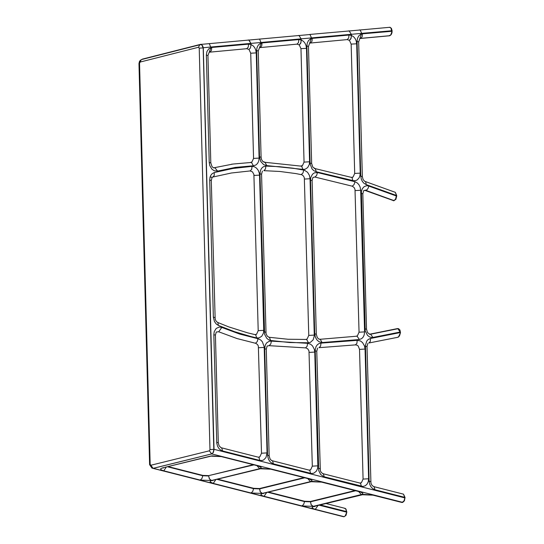 <?xml version="1.0" encoding="UTF-8"?>
<svg xmlns="http://www.w3.org/2000/svg" width="544" height="544" viewBox="0 0 544 544"><rect width="100%" height="100%" fill="white"/><g stroke="black" fill="none" stroke-linecap="round" stroke-linejoin="round"><path stroke-width="0.82" d="M214.105 167.919L213.629 167.878M231.758 164.118L232.234 164.159M389.538 27.316L390.966 28.009L391.789 32.014L390.837 34.85L388.865 35.87M405.028 497.95L214.03 449.317L203.293 47.716L201.62 44.336L200.804 44.302L142.378 59.112M255 334.635L256.571 334.227L258.203 330.67L253.898 174.447L252.491 171.87L250.152 170.938L231.356 173.006L212.915 177.024M212.983 452.873L213.976 449.358L203.164 47.899L213.833 450.629L213.098 452.69L211.664 453.907L153.116 468.343L152.034 468.173L149.6 464.664L150.164 464.345L139.543 63.274L140.141 62.057L198.56 47.253L199.22 48.151L209.97 449.596L213.914 449.344L213.942 450.248L213.173 452.656L211.664 453.907L209.365 450.813L150.824 465.249L150.164 464.345M203.191 47.906L202.722 45.832M344.223 516.698L153.231 468.35L211.772 453.914L402.764 502.364M214.03 449.317L213.411 452.329L211.772 453.914M400.466 332.69L399.48 335.961L397.712 337.314M400.452 332.139L400.146 332.588L370.525 338.463L370.328 341.428L368.859 342.999L398.052 337.232M397.834 328.61L400.132 332.044L372.178 337.593L369.709 337.015L367.513 335.369L365.214 330.881L361.386 191.379L362.372 188.646L364.086 186.714L366.364 185.776L368.009 185.796L396.379 195.99L395.468 199.335L393.652 200.682L365.398 190.543M258.325 457.198L259.869 456.79L261.508 453.22L258.339 346.011L257.428 344.447L255.809 343.339L236.973 338.545L218.715 331.786L216.274 332.003L215.417 335.124L213.833 334.716L216.757 443.142L217.627 446.386L218.967 448.555L220.714 450.126L222.578 450.956L221.687 447.868L220.796 447.596M255.483 343.25L257.203 341.686L258.033 338.735L239.788 334.091L221.796 327.427L218.715 331.786M309.142 470.132L310.678 469.73L312.317 466.16L308.985 350.934L307.775 348.888L305.912 347.902L269.028 345.671L267.131 346.038L266.281 349.228M305.524 347.874L307.108 346.297L307.591 343.312L271.442 341.129L270.722 344.1L269.028 345.671M355.443 344.889L319.008 347.684L320.572 346.106L321.008 343.121L357.17 340.347L356.925 343.318L355.443 344.889L357.116 345.175L358.231 346.032L359.523 349.384L363.079 479.087L361.44 482.657L360.495 483.208L359.482 482.95M308.462 342.781L289.578 342.536L270.62 340.476L268.627 339.776L266.723 338.239L264.615 334.302L259.971 173.767L260.447 170.483L261.603 168.293L263.31 166.784L265.907 166.097L279.412 166.682L292.951 168.184L304.409 170.204L307.598 172.326L309.4 175.379L310.039 178.731L314.289 335.9L313.147 339.857L310.393 342.373L308.462 342.781L306.653 339.456L305.728 339.381M306.177 339.347L307.136 338.973L308.768 335.417L304.32 177.759L303.525 176.093L301.927 174.774L295.909 173.584L279.861 171.469L263.84 170.666L265.424 169.082L265.907 166.097M319.056 339.157L320.205 339.218L322.089 342.557L319.022 341.741L317.016 340.034L315.547 337.613L314.718 333.798L310.536 180.098L312.12 180.574M356.565 336.124L357.422 335.77L359.054 332.214L355.001 189.373L354.049 187.449L352.24 186.184L314.908 177.045L312.956 177.405L312.113 180.513L316.302 334.268M251.002 162.343L251.94 161.969L253.558 158.426L250.723 53.224L248.996 49.463L250.403 48.022L251.015 44.948L250.9 43.404L249.016 40.045L248.186 40.011M392.108 31.266L362.44 33.83L362.134 36.802L360.624 38.379L389.844 35.686M392.095 30.729L361.651 33.361L360.189 29.981L359.38 29.947M351.574 177.405L353.083 176.99L354.702 173.448L351.152 44.112L349.425 40.344L347.201 39.596L309.767 43.092M300.587 166.029L302.43 165.648L304.055 162.105L300.968 48.661L299.241 44.907L300.948 42.69L301.145 38.848L298.962 35.435L301.118 38.848L301.233 40.392L300.635 43.445L299.234 44.894L297.017 44.146L259.536 47.641M360.998 38.413L360.04 38.502M351.329 34.306L351.138 38.141L349.425 40.358L350.819 38.889L351.417 35.843L351.302 34.299L349.126 30.886L351.329 34.306L361.651 33.368L358.646 41.942M248.744 39.984L250.872 43.398L250.988 44.941L250.39 47.994L248.996 49.45L246.765 48.695L209.243 52.204M360.162 29.974L390.021 27.275L390.966 28.009M359.407 29.947L359.883 29.913M349.126 30.886L348.609 30.92M301.145 38.848L311.481 37.917L309.992 34.517M309.733 34.456L349.418 30.947M351.302 34.299L311.481 37.91L308.468 46.492M259.774 39.073L299.227 35.496M298.962 35.435L298.425 35.469M259.522 39.005L261.229 43.078L258.23 51.048M209.488 43.629L248.989 40.045M209.256 43.561L210.936 47.634L207.937 55.542L206.353 55.121L206.931 51.551L208.848 48.742L211.752 47.478L211.453 50.442L209.957 52.034M314.554 168.531L315.058 168.626M263.867 162.194L301.668 166.199L302.858 169.374L266.703 165.58L265.071 162.302M213.581 167.858L233.016 164.043L251.498 162.438L253.368 165.764L235.314 167.402L217.607 171.115L214.873 167.77M344.202 508.15L345.943 509.021L346.793 512.196L345.127 516.066L343.822 516.759L342.638 516.514L153.102 468.377M346.78 511.659L346.48 512.115L319.491 505.26M345.753 508.932L346.46 511.578L320.559 505.002M217.872 479.223L253.654 488.308L259.542 488.546L303.987 477.639M268.695 492.136L304.572 501.248L310.454 501.48L354.899 490.6M168.368 466.65L202.824 475.402L208.706 475.633L253.178 464.705M403.498 494.156L405.015 497.406L404.036 500.847L402.05 502.506L373.123 495.196M364.623 190.366L365.942 190.427L393.965 200.607L395.869 199.362L396.692 196.071L396.365 195.446L366.302 184.647L365.595 181.662L364.752 181.349M396.692 196.071L395.345 192.352L364.643 181.281L363.12 179.561L362.345 176.637M394.366 191.964L395.338 192.352L396.678 195.527M351.424 35.394L353.675 36.815L355.123 38.583L356.143 40.759L356.674 43.785L360.223 173.121L359.863 176.066L359.122 177.813L357.442 179.738L356 180.513L353.586 180.73L316.336 171.782L315.241 168.64L314.276 168.416M352.791 180.554L352.022 177.534L351.023 177.242M303.77 170.054L302.967 173.006L301.254 174.576M402.431 493.891L403.492 494.156L404.695 497.325L375 489.763L374.102 486.676L373.211 486.404M359.91 483.058L361.44 482.657M391.367 28.234L392.095 30.716L391.979 32.749L391.163 34.666L389.851 35.68M348.459 31.022L346.909 31.178M142.004 59.439L141.25 59.629L140.141 62.057M211.67 453.907L153.116 468.343L150.824 465.249M200.763 44.56L201.64 44.622L203.164 47.899L199.22 48.151M200.695 44.533L199.675 44.819L198.56 47.253M149.6 464.617L138.972 63.6L139.543 63.274M209.97 449.596L209.365 450.813M397.732 337.307L368.859 342.999M217.185 322.204L217.933 322.565L218.334 325.414L216.186 323.938L214.445 321.504L213.357 317.118L214.948 317.601M254.64 334.553L255.68 334.784L256.673 337.906L251.151 336.6L234.641 331.718L218.334 325.414M268.457 337.09L269.409 337.287L270.62 340.476M356.354 336.158L357.109 336.172L359.346 339.531L322.089 342.557M370.117 334.125L397.501 328.576M369.288 334.193L370.6 334.159L372.973 337.525M389.463 35.795L360.257 38.474M351.397 35.387L348.99 35.047L348.697 37.998L347.201 39.596M348.99 35.047L312.27 38.372L311.97 41.33L310.481 42.922M301.206 39.936L298.806 39.59L298.506 42.548L297.017 44.146M298.806 39.59L262.038 42.922L261.739 45.88L260.25 47.478M360.631 38.44L360.033 38.508M362.44 33.83L360.563 34.394L358.652 36.047L357.415 38.583L357.068 41.453L358.646 41.874L362.345 176.569L360.767 176.154L357.068 41.453M312.27 38.372L310.393 38.944L308.475 40.596L307.238 43.132L306.884 46.009L308.468 46.424L311.658 163.588M262.038 42.922L260.154 43.493L258.237 45.145L256.999 47.688L256.646 50.558L258.23 50.98L261.1 157.298M250.9 43.404L301.118 38.848M250.968 44.486L248.56 44.146L248.261 47.104L246.765 48.695M203.293 47.716L250.872 43.398M248.56 44.146L211.752 47.478M346.793 512.196L346.038 515.318L344.141 516.684L315.302 509.361L317.886 505.655M326.291 503.594L345.263 508.416L346.086 509.218M355.586 490.776L310.495 501.813L311.161 504.71L313.222 506.355L361.78 494.455L362.753 493.938L362.848 493.272L360.366 491.946L321.844 482.127L310.624 481.678L262.534 493.469L260.875 494.353L261.406 495.278L263.418 496.128L301.94 505.927L303.647 504.424L304.545 501.595L267.981 492.306M264.051 496.305L266.56 492.66M215.744 479.747L213.234 483.398L251.015 492.993L262.249 493.435L310.413 481.624L311.841 480.978L311.936 480.311L308.815 478.815L271.034 469.2L259.808 468.744L211.745 480.556L260.229 468.819M253.654 488.308L252.729 491.49L251.015 492.993M304.674 477.816L259.515 488.893L253.62 488.662L217.158 479.4M210.576 456.26L162.112 468.01L160.555 468.874L161.092 469.798L163.105 470.648L200.192 480.08L201.899 478.584L202.796 475.748L167.654 466.82M163.737 470.825L166.253 467.167M304.572 501.248L304.545 501.595L310.427 501.833L310.454 501.48M202.824 475.402L202.796 475.748L208.678 475.986L208.706 475.633M301.233 39.936L303.491 41.364L304.939 43.132L305.959 45.308L306.49 48.334L300.968 48.661M306.49 48.334L309.577 161.779L304.055 162.105M316.336 171.782L313.732 170.626L311.97 168.824L310.128 163.921L306.884 46.009M310.073 163.105L311.651 163.52L312.861 167.178L315.214 168.626M314.296 335.09L308.768 335.417M310.039 178.731L304.511 179.058M314.718 333.798L316.302 334.206L317.274 337.532L318.689 338.973L319.831 339.306L357.109 336.172L357.422 335.77M307.591 343.312L310.59 344.202L312.535 345.923L314.289 349.228L314.758 352.07L317.852 465.834L312.317 466.16M314.758 352.07L309.223 352.396M357.17 340.347L360.4 340.918L362.549 342.584L364.528 346.032L365.058 349.058L368.614 478.761L368.261 481.658L367.078 484.133L365.262 485.785L362.97 486.458L323.626 476.646L320.634 474.443L318.723 470.655L315.194 350.003L315.948 346.773L317.281 344.78L319.076 343.529L321.008 343.121M315.18 350.812L316.764 351.288M318.376 468.248L319.96 468.717M253.864 464.882L208.835 475.606M211.534 480.502L209.474 478.849L208.678 475.986L209.345 478.876L211.405 480.536L259.597 468.697L256.999 465.725M200.192 480.08L211.405 480.536M211.745 480.556L210.433 481.039L210.106 481.896L213.234 483.398M212.867 480.576L211.616 480.583M271.034 469.2L261.712 468.452L259.808 468.744M162.112 468.01L163.384 468.003M259.597 468.697L261.025 468.044L261.12 467.378L257.992 465.882L221.544 456.6L211.426 456.178M210.154 456.192L162.268 467.976M210.29 456.158L212.208 455.858M404.036 500.847L404.43 500.772L405.015 497.406M373.245 495.176L361.842 494.714L363.8 494.414L372.11 494.945L402.451 502.445M257.992 465.882L221.428 456.627M221.544 456.6L212.214 455.858M321.844 482.127L312.521 481.386L310.624 481.678M359.727 491.776L321.722 482.154M270.919 469.22L308.815 478.815M394.128 200.641L365.629 190.502L364.276 190.407M250.607 162.384L251.94 161.969M309.577 161.779L309.264 164.546L307.68 167.572L305.109 169.245L302.858 169.374M212.854 177.038L214.241 175.481L214.248 172.557L232.975 168.47L252.056 166.369L251.688 169.354L250.152 170.938M310.536 180.098L310.869 177.276L312.508 174.216L314.418 172.836L317.451 172.53L355.021 181.73L354.035 184.634L352.24 186.184M317.451 172.53L316.628 175.481L314.908 177.045M368.812 185.994L368.2 188.088L366.982 189.822L363.657 190.692L362.821 193.861M262.33 493.415L260.27 491.762L259.631 488.519M262.249 493.435L260.182 491.783L259.542 488.546M301.94 505.927L313.147 506.376L311.086 504.723L310.529 501.466M361.842 494.714L313.745 506.491L362.277 494.788M314.935 506.512L313.208 506.641L312.052 507.606L313.018 508.552L315.302 509.361M361.318 494.584L358.72 491.613M317.852 465.834L317.499 468.738L316.316 471.206L313.766 473.205L311.406 473.511L272.816 463.712L270.375 462.108L268.484 459.34L267.566 455.308L264.697 348.758L266.274 349.16L269.151 455.777M267.566 455.308L269.151 455.709L269.987 458.803L271.238 460.278L272.537 460.816L271.646 460.544M264.697 348.758L265.295 345.107L266.601 342.931L269.192 341.258L271.442 341.129M258.033 338.735L260.61 339.918L262.337 341.727L264.146 346.589L264.2 347.398L258.665 347.725M264.2 347.398L267.043 452.894L261.508 453.22M264.234 331.779L265.819 332.255M259.971 173.767L261.555 174.25M252.056 166.369L254.395 166.763L256.584 168.178L258.271 170.381L259.311 173.176L259.549 175.127L254.021 175.454M259.549 175.127L263.738 330.337L258.203 330.67M263.738 330.337L263.398 333.193L261.718 336.287L259.005 337.899L256.673 337.906M266.703 165.58L263.69 164.689L260.732 161.446L259.515 156.815L261.1 157.23L261.548 159.514L262.732 161.405L264.982 162.268M259.515 156.815L256.646 50.558M253.558 158.426L259.094 158.1L259.08 158.896L258.638 161.323L257.53 163.479L255.891 165.002L253.368 165.764M250.723 53.224L256.251 52.89L259.094 158.1M250.995 44.492L253.246 45.914L254.701 47.688L255.721 49.864L256.251 52.89M207.937 55.61L210.807 162.894L209.222 162.479L206.353 55.121M213.357 317.118L209.692 180.05L211.283 180.533M209.692 180.05L210.038 177.181L210.888 175.216L212.167 173.679L214.248 172.557M221.796 327.427L219.259 327.039L216.192 328.433L214.234 331.643L213.833 334.716M215.417 335.192L218.294 442.762L216.709 442.354M218.294 442.83L219.13 445.849L221.068 447.719L257.897 457.082M210.807 162.962L212.024 166.566L213.289 167.722L214.948 167.776M217.607 171.115L214.227 170.782L211.929 169.17L209.794 165.634L209.222 162.479M324.244 476.843L323.347 473.749L322.456 473.477M361.393 486.295L360.495 483.208L323.048 473.708L321.375 472.573L320.348 470.757L316.764 351.22L317.614 348.099M310.624 473.375L309.726 470.281L308.713 470.023M273.435 463.903L272.537 460.816L309.726 470.281L310.678 469.73M267.043 452.894L265.982 457.524L263.677 459.918L262.181 460.496L259.801 460.435L258.91 457.341L259.869 456.79M259.801 460.435L222.578 450.956M360.223 173.121L354.702 173.448M356.674 43.785L351.152 44.112M366.302 184.647L363.95 183.287L362.413 181.506L361.332 179.275L360.767 176.154M355.021 181.73L357.428 183.049L359.006 184.844L360.121 187.102L360.699 190.264L364.582 331.888L364.174 334.968L363.181 337.062L361.692 338.599L359.346 339.531M364.582 331.888L359.054 332.214M360.699 190.264L355.171 190.59M361.236 193.385L362.814 193.8L366.534 329.31M364.956 328.834L366.534 329.242L367.486 332.527L369.886 334.342L398.46 328.624L399.949 329.977L400.466 332.67L398.466 337.062M368.614 478.761L363.079 479.087M365.058 349.058L359.523 349.384M375 489.763L372.531 488.492L370.892 486.696L369.736 484.398L369.138 481.175L365.439 345.331L366.792 340.979L368.234 339.442L370.525 338.463M365.432 346.086L367.01 346.562M369.138 481.175L370.722 481.644M263.677 493.49L262.439 493.496M262.534 493.469L311.039 481.746M307.816 478.659L310.413 481.624M138.972 63.553L139.543 61.2L141.25 59.629L199.675 44.819L201.64 44.622L203.218 47.913L213.976 449.358M212.126 177.358L211.276 180.465L215.166 319.11L215.968 320.94L217.369 322.32L228.616 326.842L247.527 332.812L255.68 334.784L256.571 334.227M306.612 339.442L288.062 339.259L269.13 337.287L267.376 336.274L266.064 333.86L261.555 174.182L262.398 171.081M349.445 30.954L360.189 29.981M299.261 35.496L310.019 34.524M249.016 40.045L259.787 39.073M201.62 44.336L209.501 43.622M307.136 338.973L306.653 339.456M404.416 500.806L402.757 502.37M393.788 200.716L393.332 200.722M302.43 165.648L301.668 166.199M315.241 168.64L352.009 177.528M403.492 494.156L373.483 486.533L371.824 485.105L370.94 483.16L367.01 346.494L367.86 343.373M353.083 176.99L352.022 177.534M212.364 177.228L210.066 177.079"/></g></svg>
